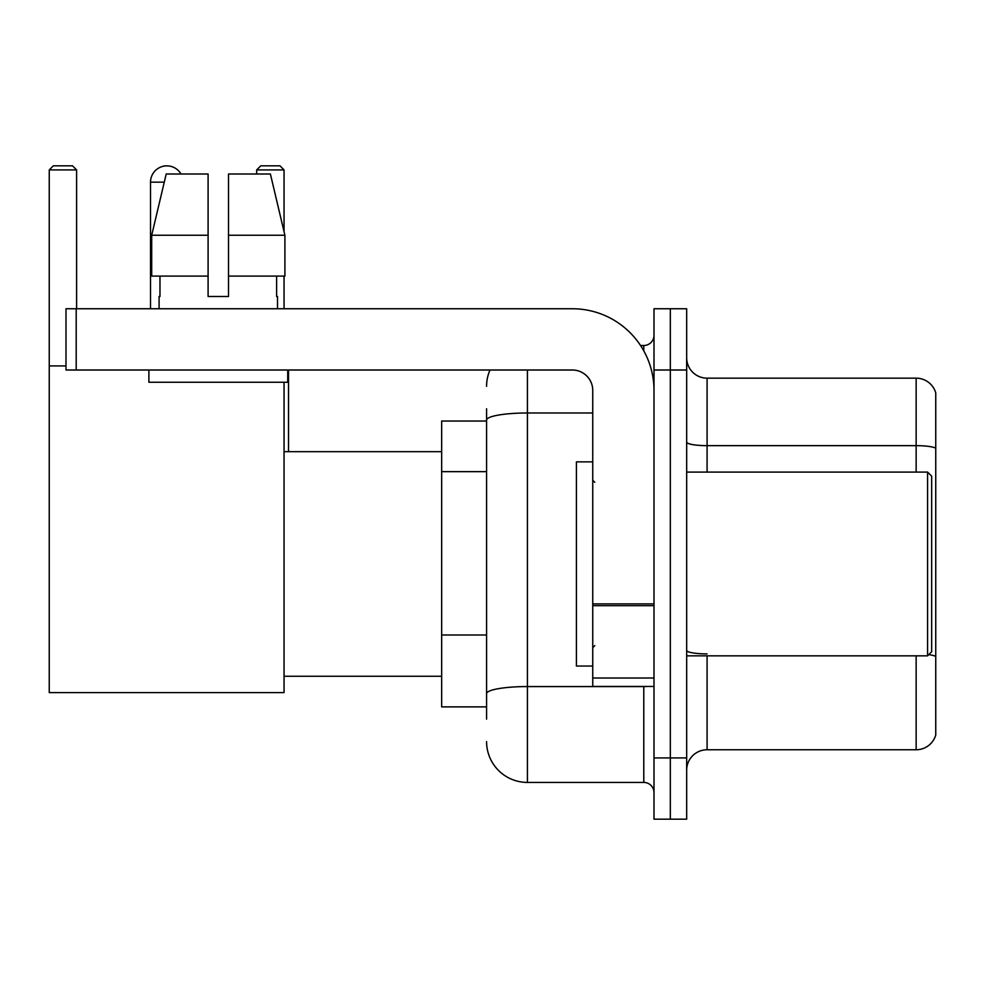 <?xml version="1.0" encoding="UTF-8"?>
<svg xmlns="http://www.w3.org/2000/svg" width="985" height="985" viewBox="0 0 985 985"><rect width="100%" height="100%" fill="white"/><g stroke="black" fill="none" stroke-linecap="round" stroke-linejoin="round"><path stroke-width="1.48" d="M486.578 459.404L486.578 408.787L486.578 421.038L441.662 421.038L441.662 706.873L486.578 706.873M486.578 719.124L486.578 408.787M654.003 757.921L654.003 819.175L670.329 819.175L670.329 757.921L670.329 819.175L686.668 819.175L686.668 757.921L670.329 757.921L670.329 370.003L670.329 757.921L654.003 757.921L654.003 370.003L670.329 370.003L670.329 308.748L670.329 370.003L686.668 370.003L686.668 757.921M686.668 370.003L686.668 308.748L654.003 308.748L654.003 370.003M527.418 370.003L527.418 782.422L643.784 782.422L643.784 686.459M640.533 345.501L643.784 345.501A10.207 10.207 0 0 0 654.003 335.294M486.578 700.754L486.578 647.243M654.003 792.63A10.207 10.207 0 0 0 643.784 782.422M486.578 386.329A40.828 40.828 0 0 1 489.988 370.003M527.418 782.422A40.828 40.828 0 0 1 486.578 741.582M686.668 770.171A20.414 20.414 0 0 1 707.082 749.757L916.149 749.757L916.149 655.838M935.75 392.867A20.414 20.414 0 0 0 916.149 378.166A20.414 20.414 0 0 1 935.75 392.867L935.75 735.056A20.414 20.414 0 0 1 916.149 749.757M928.757 654.656A20.414 3.546 180 0 1 935.75 656.453L935.75 448.2A20.414 3.546 180 0 0 916.149 445.651L916.149 378.166L707.082 378.166A20.414 20.414 0 0 1 686.668 357.752A20.414 20.414 0 0 0 707.082 378.166L707.082 472.086M228.508 296.497L208.094 296.497L228.508 296.497L208.094 296.497L228.508 296.497L228.508 174L270.395 174L284.899 235.243L284.899 276.083L228.508 276.083M284.049 169.912L256.691 169.912L260.766 165.825L279.962 165.825L284.049 169.912L284.049 231.623L284.899 235.243L228.508 235.243M150.52 308.748L150.52 182.163A16.339 16.339 0 0 1 180.994 174M284.049 382.254L284.049 692.59L49.25 692.59L49.25 169.912L53.338 165.825L72.521 165.825L76.608 169.912L49.25 169.912M76.608 308.748L76.608 169.912M49.25 365.915L65.995 365.915M284.049 276.083L284.049 308.748M256.691 169.912L256.691 174M162.784 166.342A13.273 13.273 0 0 1 166.44 165.825A13.273 13.273 0 0 1 166.637 165.837M654.003 686.459L592.748 686.459L592.748 603.904L654.003 603.904M654.003 390.417A81.669 81.669 0 0 0 572.334 308.748L76.202 308.748L76.202 370.003L572.334 370.003A20.414 20.414 0 0 1 592.748 390.417L592.748 603.904M76.202 370.003L65.995 370.003L65.995 308.748L76.202 308.748M208.094 235.243L208.094 276.083L208.094 235.243L151.702 235.243L166.206 174L208.094 174L208.094 296.497M159.09 296.497L159.976 296.497L159.09 296.497L159.09 308.748M277.511 296.497L276.625 296.497L277.511 296.497L277.511 308.748M276.625 276.083L276.625 296.497M159.976 296.497L159.976 276.083M148.883 370.003L148.883 382.254L287.719 382.254L287.719 370.003M208.094 276.083L151.702 276.083L151.702 235.243L166.206 174M284.899 276.083L284.899 235.243L270.395 174M927.587 472.086L931.662 476.161L931.662 651.75L927.587 655.838L927.587 472.086L686.668 472.086M592.748 461.879L576.41 461.879L576.41 666.045L592.748 666.045M486.578 471.655L441.662 471.655M486.578 634.993L441.662 634.993M647.33 686.459A10.207 1.773 0 0 1 643.784 686.57L527.418 686.57A40.828 7.092 180 0 0 486.578 693.662M486.578 420.078A40.828 7.092 180 0 1 527.418 412.986L592.748 412.986M643.784 350.882L643.784 345.501M707.082 655.838L707.082 749.757M916.149 472.086L916.149 445.651L707.082 445.651A20.414 3.546 0 0 1 686.668 442.105M707.082 653.905A20.414 3.546 0 0 1 686.668 650.359M164.273 182.163L150.52 182.163M654.003 605.677L592.748 605.677M592.748 678.025L654.003 678.025M284.049 676.252L441.662 676.252M284.049 451.672L441.662 451.672M288.531 451.672L288.531 370.003M686.668 655.838L927.587 655.838M594.792 482.293L592.748 480.249M594.792 645.631L592.748 647.662"/></g></svg>
